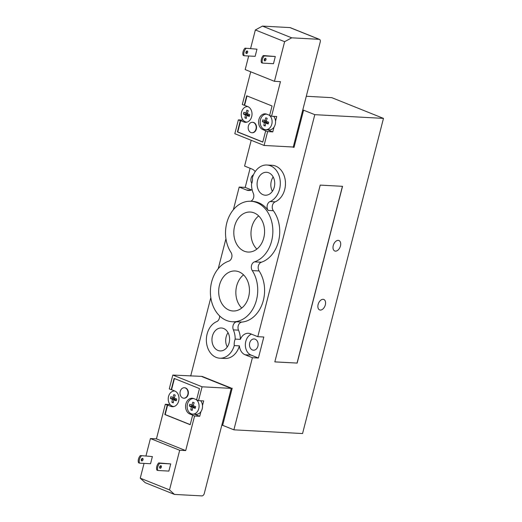 <?xml version="1.0" encoding="UTF-8"?>
<svg xmlns="http://www.w3.org/2000/svg" width="522" height="522" viewBox="0 0 522 522"><rect width="100%" height="100%" fill="white"/><g stroke="black" fill="none" stroke-linecap="round" stroke-linejoin="round"><path stroke-width="0.78" d="M292.45 146.982L293.247 147.028M302.734 110.129L303.582 110.175L294.043 147.328L293.188 147.282M303.582 110.175L314.799 114.67L383.474 118.39L331.783 97.66L306.29 96.276M202.007 376.643L231.266 388.381L202.079 386.802L172.821 375.064L202.086 376.395L231.344 388.127L221.791 425.273M231.344 388.127L202.086 376.395M232.205 388.172L222.666 425.326L221.804 425.28M222.666 425.326L233.882 429.828L252.4 357.701L245.086 354.764A10.988 8.43 93.1 0 1 239.402 345.864A18.766 14.394 93.1 0 1 224.91 358.47L219.755 358.19A18.766 14.394 93.1 0 1 206.451 342.034A18.766 14.394 93.1 0 1 216.669 321.637A5.364 4.111 -86.9 0 0 219.599 315.901M252.119 189.701A10.988 8.43 93.1 0 1 248.609 190.478A10.988 8.43 93.1 0 1 246.508 190.015L239.193 187.078L233.38 209.72M225.941 238.704L218.248 268.654M210.81 297.631L190.68 376.029M233.882 429.828L302.558 433.547L383.474 118.39M320.332 310.068A5.631 3.497 -68.1 0 1 319.621 309.911A5.631 3.497 -68.1 0 1 318.276 303.935A5.631 3.497 -68.1 0 1 323.098 299.308A5.631 3.497 -68.1 0 1 323.81 299.465A5.631 3.497 -68.1 0 1 325.16 305.442A5.631 3.497 -68.1 0 1 320.332 310.068M335.463 251.141A5.631 3.497 -68.1 0 1 334.752 250.984A5.631 3.497 -68.1 0 1 333.408 245.001A5.631 3.497 -68.1 0 1 338.23 240.374A5.631 3.497 -68.1 0 1 338.941 240.531A5.631 3.497 -68.1 0 1 340.292 246.508A5.631 3.497 -68.1 0 1 335.463 251.141M251.774 183.372A5.631 4.32 93.1 0 1 253.483 174.746M255.173 339.202A5.631 4.32 93.1 0 1 258.031 345.531A5.631 4.32 93.1 0 1 253.49 350.203A5.631 4.32 93.1 0 1 252.407 349.968A5.631 4.32 93.1 0 1 249.555 343.639A5.631 4.32 93.1 0 1 254.097 338.967A5.631 4.32 93.1 0 1 255.173 339.202M244.276 251.199A20.038 15.373 93.1 0 1 234.104 228.682A20.038 15.373 93.1 0 1 250.266 212.036A20.038 15.373 93.1 0 1 264.543 232.871A20.038 15.373 93.1 0 1 248.107 252.054A20.038 15.373 93.1 0 1 244.276 251.199M258.677 215.925A20.038 15.373 -86.9 0 0 256.876 249.098M229.145 310.127A20.038 15.373 93.1 0 1 218.972 287.615A20.038 15.373 93.1 0 1 235.141 270.97A20.038 15.373 93.1 0 1 249.412 291.805A20.038 15.373 93.1 0 1 232.975 310.988A20.038 15.373 93.1 0 1 229.145 310.127M243.546 274.853A20.038 15.373 -86.9 0 0 241.745 308.026M263.095 194.726A11.484 8.809 93.1 0 1 257.268 181.826A11.484 8.809 93.1 0 1 266.533 172.293A11.484 8.809 93.1 0 1 274.709 184.227A11.484 8.809 93.1 0 1 265.293 195.221A11.484 8.809 93.1 0 1 263.095 194.726M273.169 176.965A11.484 8.809 -86.9 0 0 272.393 191.287M217.955 350.425A11.484 8.809 93.1 0 1 212.128 337.525A11.484 8.809 93.1 0 1 221.393 327.992A11.484 8.809 93.1 0 1 229.569 339.926A11.484 8.809 93.1 0 1 220.153 350.921A11.484 8.809 93.1 0 1 217.955 350.425M228.029 332.664A11.484 8.809 -86.9 0 0 227.253 346.986M250.632 201.251A5.364 4.111 -86.9 0 0 253.314 193.329A18.766 14.394 93.1 0 1 251.506 184.109A10.988 8.43 -86.9 0 0 252.439 177.624A18.766 14.394 93.1 0 1 266.925 165.017A18.766 14.394 93.1 0 1 280.236 181.173A18.766 14.394 93.1 0 1 270.018 201.57A5.364 4.111 -86.9 0 0 268.184 210.431A30.824 23.647 -86.9 0 0 252.576 201.355L250.86 201.264A30.824 23.647 93.1 0 1 272.791 228.767A30.824 23.647 93.1 0 1 254.495 261.861A5.364 4.111 -86.9 0 0 252.257 270.592A30.824 23.647 93.1 0 1 255.127 304.228A30.824 23.647 93.1 0 1 232.394 321.761A30.824 23.647 93.1 0 1 210.457 294.258A30.824 23.647 93.1 0 1 228.753 261.163A5.364 4.111 -86.9 0 0 230.998 252.433A30.824 23.647 93.1 0 1 228.121 218.796A30.824 23.647 93.1 0 1 250.86 201.264M266.925 165.017L272.079 165.298A18.766 14.394 93.1 0 1 285.39 181.454A18.766 14.394 93.1 0 1 275.166 201.851A5.364 4.111 -86.9 0 0 273.339 210.712A30.824 23.647 93.1 0 1 278.702 240.551A30.824 23.647 93.1 0 1 261.365 262.233A5.364 4.111 -86.9 0 0 259.121 270.964A30.824 23.647 93.1 0 1 262.573 303.001A30.824 23.647 93.1 0 1 241.947 322.081A5.364 4.111 -86.9 0 0 238.521 330.158A18.766 14.394 93.1 0 1 240.335 339.378L235.181 339.098A10.988 8.43 -86.9 0 0 234.248 345.584A18.766 14.394 93.1 0 1 219.755 358.19M232.394 321.761L234.11 321.852A30.824 23.647 -86.9 0 0 236.792 321.8A5.364 4.111 -86.9 0 0 233.373 329.878A18.766 14.394 93.1 0 1 235.181 339.098M239.402 345.864L234.248 345.584M240.335 339.378A10.988 8.43 93.1 0 1 248.374 333.284A10.988 8.43 93.1 0 1 250.482 333.754L257.796 336.69L314.799 114.67M251.206 140.287L244.59 166.068L251.904 169.004A10.988 8.43 93.1 0 1 255.225 171.581M342.432 186.308L297.044 363.071L274.833 361.87M297.044 363.071L274.82 361.903L320.214 185.108L342.536 186.315L297.142 363.11M239.193 187.078L245.203 187.405L251.571 189.956M245.203 187.405L250.11 168.286M251.428 334.132A10.988 8.43 -86.9 0 0 245.353 344.677A10.988 8.43 -86.9 0 0 251.095 355.091L258.41 358.027L252.4 357.701M257.796 336.69L263.806 337.016L258.41 358.027M248.381 125.991A5.227 4.013 93.1 0 1 252.465 122.298A5.227 4.013 93.1 0 1 256.185 127.733A5.227 4.013 93.1 0 1 251.898 132.732A5.227 4.013 93.1 0 1 248.381 125.991M252.635 122.311A5.227 4.013 93.1 0 1 252.805 122.311A5.227 4.013 93.1 0 1 256.53 127.753A5.227 4.013 93.1 0 1 252.243 132.751A5.227 4.013 93.1 0 1 252.067 132.738M246.834 115.479A23.196 14.401 111.9 0 0 246.293 118.435A22.864 3.7 -165.6 0 1 244.922 117.887A23.196 14.401 -68.1 0 1 245.47 114.931A23.196 3.752 -165.6 0 1 243.435 114.044A22.864 14.192 -68.1 0 1 243.898 112.25A23.196 3.752 14.4 0 0 245.927 113.137A23.196 14.401 -68.1 0 1 246.899 110.201A22.864 3.7 14.4 0 0 248.263 110.749A23.196 14.401 111.9 0 0 247.291 113.685A23.196 3.752 14.4 0 0 249.751 114.592A22.864 14.192 111.9 0 0 249.288 116.386A23.196 3.752 -165.6 0 1 246.834 115.479L249.477 115.623M245.927 113.137L247.428 113.215M243.435 114.044L246.116 114.188L248.361 115.088L248.244 115.551M246.384 113.163L246.116 114.188M245.47 114.931L248.361 115.088M244.922 117.887L246.358 117.965M265.757 123.068A23.196 14.401 111.9 0 0 265.209 126.024A22.864 3.7 -165.6 0 1 263.845 125.476A23.196 14.401 -68.1 0 1 264.386 122.52A23.196 3.752 -165.6 0 1 262.357 121.633A22.864 14.192 -68.1 0 1 262.82 119.838A23.196 3.752 14.4 0 0 264.85 120.726A23.196 14.401 -68.1 0 1 265.815 117.789A22.864 3.7 14.4 0 0 267.186 118.337A23.196 14.401 111.9 0 0 266.213 121.274A23.196 3.752 14.4 0 0 268.673 122.181A22.864 14.192 111.9 0 0 268.21 123.975A23.196 3.752 -165.6 0 1 265.757 123.068L268.393 123.212M264.85 120.726L266.35 120.804M262.357 121.633L265.039 121.776L267.284 122.677L267.166 123.14M265.307 120.752L265.039 121.776M264.386 122.52L267.284 122.677M263.845 125.476L265.28 125.554M266.559 114.181L266.762 114.188A7.771 5.964 -86.9 0 0 266.559 114.181A7.771 5.964 -86.9 0 0 260.184 121.613A7.771 5.964 -86.9 0 0 265.711 129.704A7.771 5.964 -86.9 0 0 271.792 124.21A7.771 5.964 -86.9 0 0 272.086 121.039A7.771 5.964 -86.9 0 0 269.221 115.179M265.718 129.704L269.15 129.887A7.771 5.964 93.1 0 0 273.985 127.185A7.771 5.964 -86.9 0 0 275.518 121.221A7.771 5.964 93.1 0 0 273.691 116.354M246.795 122.115L246.997 122.128A7.771 5.964 93.1 0 1 246.795 122.115A7.771 5.964 93.1 0 1 241.555 112.08A7.771 5.964 93.1 0 1 247.637 106.592A7.771 5.964 93.1 0 1 247.852 106.605M245.94 48.566A5.364 3.328 111.9 0 0 244.1 55.743L243.121 55.352A5.364 3.328 -68.1 0 1 244.968 48.174L256.981 49.166L255.134 56.343L244.1 55.743M261.463 62.705A5.364 3.328 -68.1 0 1 263.303 55.528L264.276 55.919A5.364 3.328 111.9 0 0 262.435 63.097L261.463 62.705M245.914 53.022A1.338 0.835 111.9 0 0 246.684 51.091M246.456 53.531A1.338 0.835 -68.1 0 1 246.286 53.492A1.338 0.835 -68.1 0 1 246.012 51.939A1.338 0.835 -68.1 0 1 247.284 51.006A1.338 0.835 -68.1 0 1 247.604 52.428A1.338 0.835 -68.1 0 1 246.456 53.531M264.249 60.376A1.338 0.835 111.9 0 0 265.019 58.444M264.791 60.885A1.338 0.835 -68.1 0 1 264.621 60.846A1.338 0.835 -68.1 0 1 264.347 59.293A1.338 0.835 -68.1 0 1 265.62 58.36A1.338 0.835 -68.1 0 1 265.939 59.782A1.338 0.835 -68.1 0 1 264.791 60.885M263.303 55.528L275.316 56.52L264.276 55.919M244.968 48.174L256.981 49.166M275.316 56.52L273.476 63.697L262.435 63.097M319.516 39.398L290.258 27.659A2.682 1.664 111.9 0 0 289.919 27.588L319.177 39.32A2.682 1.664 -68.1 0 1 319.516 39.398A2.682 1.664 -68.1 0 1 320.234 41.975L293.26 147.028L264.073 145.449L267.629 131.609L265.678 130.833L262.781 142.101L237.425 131.935L240.316 120.66L240.662 120.68L237.764 131.955L262.807 141.997M319.177 39.32L291.707 37.832L262.449 26.1L255.362 29.956L284.62 41.688L291.707 37.832M284.62 41.688L274.448 81.321L245.183 69.589L248.681 55.991M247.017 95.931L244.609 105.307L244.263 105.287L246.697 95.807L272.06 105.979L269.626 115.453L271.577 116.236L280.458 81.647L274.448 81.321M271.577 116.236L276.725 116.517L275.518 121.221M273.985 127.185L272.778 131.89L267.629 131.609M250.606 48.481L255.362 29.956M237.425 131.935L237.764 131.955M269.652 115.349L266.735 114.181A8.039 6.173 -86.9 0 0 265.196 113.835A8.039 6.173 -86.9 0 0 258.71 120.517A8.039 6.173 -86.9 0 0 262.788 129.554L265.678 130.833M240.662 120.68L243.865 121.965A8.039 6.173 -86.9 0 0 245.405 122.305A8.039 6.173 -86.9 0 0 251.898 115.63A8.039 6.173 -86.9 0 0 247.813 106.592L244.609 105.307M250.71 71.801L242.312 104.504L244.263 105.287M240.316 120.66L238.365 119.877L243.102 120.132M264.073 145.449L234.815 133.71L238.365 119.877M267.571 129.802A8.039 6.173 -86.9 0 0 267.597 129.815L272.778 131.89M262.449 26.1L289.919 27.588M187.829 394.488A5.227 4.013 93.1 0 1 183.744 398.182A5.227 4.013 93.1 0 1 180.025 392.746A5.227 4.013 93.1 0 1 184.312 387.742A5.227 4.013 93.1 0 1 187.829 394.488M184.481 387.755A5.227 4.013 93.1 0 1 184.651 387.761A5.227 4.013 93.1 0 1 188.174 394.508A5.227 4.013 93.1 0 1 184.09 398.201A5.227 4.013 93.1 0 1 183.914 398.182M190.824 409.881A23.196 14.401 -68.1 0 1 191.365 406.925A23.196 3.752 -165.6 0 1 189.336 406.038A22.864 14.192 -68.1 0 1 189.793 404.243A23.196 3.752 14.4 0 0 191.828 405.131A23.196 14.401 -68.1 0 1 192.794 402.194A22.864 3.7 14.4 0 0 194.158 402.743A23.196 14.401 111.9 0 0 193.192 405.679A23.196 3.752 14.4 0 0 195.646 406.592A22.864 14.192 111.9 0 0 195.189 408.38A23.196 3.752 -165.6 0 1 192.729 407.473A23.196 14.401 111.9 0 0 192.187 410.429A22.864 3.7 -165.6 0 1 190.824 409.881L192.253 409.959M192.729 407.473L195.372 407.617M191.365 406.925L194.262 407.082L194.138 407.551M189.336 406.038L192.018 406.181L194.262 407.082M192.279 405.157L192.018 406.181M191.828 405.131L193.329 405.209M171.901 402.292A23.196 14.401 -68.1 0 1 172.443 399.337A23.196 3.752 -165.6 0 1 170.413 398.449A22.864 14.192 -68.1 0 1 170.877 396.655A23.196 3.752 14.4 0 0 172.906 397.542A23.196 14.401 -68.1 0 1 173.872 394.606A22.864 3.7 14.4 0 0 175.242 395.154A23.196 14.401 111.9 0 0 174.27 398.09A23.196 3.752 14.4 0 0 176.73 399.004A22.864 14.192 111.9 0 0 176.266 400.798A23.196 3.752 -165.6 0 1 173.813 399.885A23.196 14.401 111.9 0 0 173.265 402.84A22.864 3.7 -165.6 0 1 171.901 402.292L173.337 402.371M173.813 399.885L176.449 400.028M172.443 399.337L175.34 399.493L175.222 399.963M170.413 398.449L173.095 398.593L175.34 399.493M173.363 397.568L173.095 398.593M172.906 397.542L174.407 397.627M174.831 391.011A7.771 5.964 -86.9 0 0 174.616 390.998A7.771 5.964 -86.9 0 0 168.534 396.492A7.771 5.964 -86.9 0 0 168.247 399.663A7.771 5.964 -86.9 0 0 173.767 406.521A7.771 5.964 -86.9 0 0 173.989 406.527L173.774 406.521M196.2 399.584A7.771 5.964 93.1 0 1 198.771 408.615A7.771 5.964 93.1 0 1 192.69 414.109A7.771 5.964 93.1 0 1 187.157 406.025A7.771 5.964 93.1 0 1 193.531 398.586A7.771 5.964 93.1 0 1 193.753 398.599M200.663 400.752A7.771 5.964 93.1 0 1 202.49 405.548A7.771 5.964 93.1 0 1 202.203 408.804A7.771 5.964 93.1 0 1 200.918 411.656A7.771 5.964 93.1 0 1 196.128 414.292L192.69 414.109M156.861 470.1A5.364 3.328 -68.1 0 1 158.701 462.923L159.68 463.314A5.364 3.328 111.9 0 0 157.833 470.492L156.861 470.1M141.338 455.96A5.364 3.328 111.9 0 0 139.498 463.138L138.526 462.746A5.364 3.328 -68.1 0 1 140.366 455.569L152.378 456.561L150.538 463.732L139.498 463.138M160.848 465.715A1.338 0.835 -68.1 0 1 161.017 465.754A1.338 0.835 -68.1 0 1 161.291 467.307A1.338 0.835 -68.1 0 1 160.019 468.241A1.338 0.835 -68.1 0 1 159.699 466.818A1.338 0.835 -68.1 0 1 160.848 465.715M159.647 467.764A1.338 0.835 111.9 0 0 160.424 465.839M142.513 458.362A1.338 0.835 -68.1 0 1 142.682 458.401A1.338 0.835 -68.1 0 1 142.956 459.954A1.338 0.835 -68.1 0 1 141.684 460.887A1.338 0.835 -68.1 0 1 141.364 459.464A1.338 0.835 -68.1 0 1 142.513 458.362M141.312 460.411A1.338 0.835 111.9 0 0 142.082 458.486M158.701 462.923L170.714 463.914L168.874 471.085L157.833 470.492M152.378 456.561L140.366 455.569M170.714 463.914L159.68 463.314M231.266 388.381L204.298 493.434A2.682 1.664 -68.1 0 1 201.923 495.9L174.446 494.412L169.513 489.904L140.255 478.172L145.188 482.68L174.446 494.412M140.255 478.172L144.052 463.379M145.977 455.876L150.427 438.539L179.685 450.271L169.513 489.904M196.605 399.748L193.714 398.586A8.039 6.173 -86.9 0 0 192.174 398.24A8.039 6.173 -86.9 0 0 185.682 404.922A8.039 6.173 -86.9 0 0 189.767 413.959L192.97 415.244L192.631 415.225L190.197 424.706L164.835 414.533L167.268 405.059L165.317 404.276L156.437 438.865L150.427 438.539M165.317 404.276L170.068 404.53M172.821 375.064L169.265 388.903L171.216 389.686L174.113 378.411L199.469 388.577L196.579 399.852L198.53 400.635L203.678 400.916L202.49 405.548M156.437 438.865L185.695 450.597L179.685 450.271M174.426 378.535L171.562 389.699L171.216 389.686M167.268 405.059L167.614 405.072L165.18 414.553L190.223 424.601M164.835 414.533L165.18 414.553M167.614 405.072L170.844 406.37A8.039 6.173 -86.9 0 0 172.384 406.716A8.039 6.173 -86.9 0 0 178.876 400.035A8.039 6.173 -86.9 0 0 174.792 390.998L171.562 389.699M194.549 414.207A8.039 6.173 -86.9 0 0 194.575 414.22L199.73 416.288L194.582 416.008L192.631 415.225M202.079 386.802L198.53 400.635M194.582 416.008L185.695 450.597M200.918 411.656L199.73 416.288M275.166 201.851L270.018 201.57M273.339 210.712L268.184 210.431M241.947 322.081L236.792 321.8M238.521 330.158L233.373 329.878M261.365 262.233L254.495 261.861M259.121 270.964L252.257 270.592M246.508 190.015L250.756 190.243M245.086 354.764L251.095 355.091M262.788 129.554L267.597 129.815M243.865 121.965L246.971 122.135M189.767 413.959L194.575 414.22M170.844 406.37L173.95 406.54M252.805 122.311L252.465 122.298M252.243 132.751L251.898 132.732M184.651 387.761L184.312 387.742M184.09 398.201L183.744 398.182"/></g></svg>
